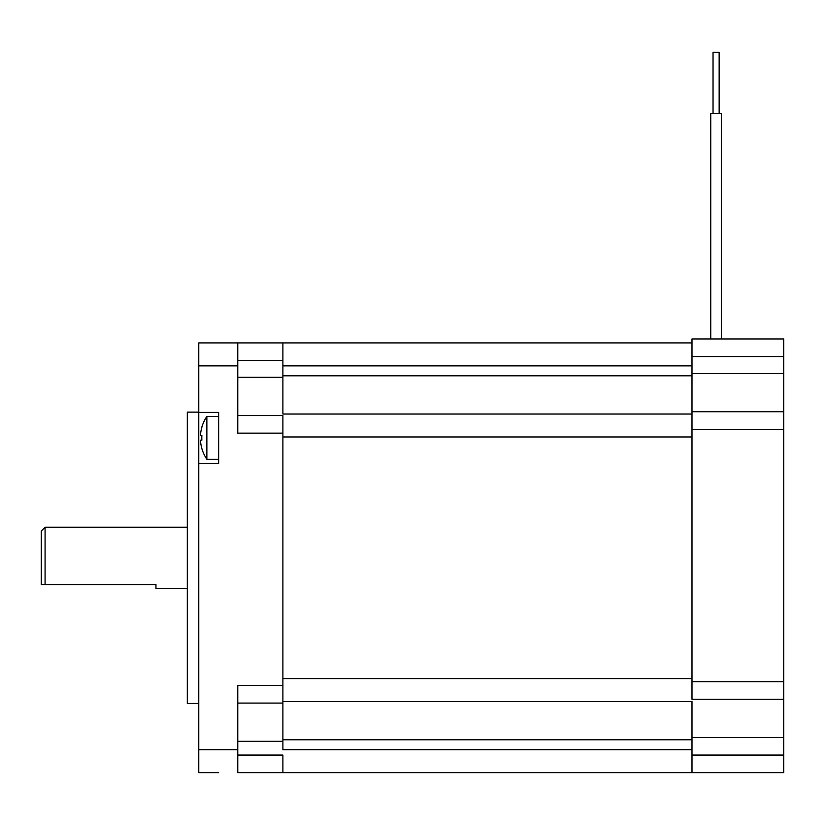 <?xml version="1.0" encoding="UTF-8"?>
<svg xmlns="http://www.w3.org/2000/svg" width="825" height="825" viewBox="0 0 825 825"><rect width="100%" height="100%" fill="white"/><g stroke="black" fill="none" stroke-linecap="round" stroke-linejoin="round"><path stroke-width="1.24" d="M710.748 338.962L710.748 113.51L721.452 113.51L721.452 338.962M691.989 342.911L237.775 342.911L237.775 433.146L282.892 433.146L282.892 749.719L691.989 749.719M691.989 436.972L282.892 436.972L282.892 678.604L691.989 678.604M691.989 414.026L282.892 414.026L282.892 377.324L237.775 377.324M691.989 755.071L783.75 755.071L783.75 772.664L282.892 772.664L691.989 772.664L691.989 701.549L282.892 701.549M713.037 113.51L713.037 52.336L719.153 52.336L719.153 113.51M783.75 755.071L783.75 338.962L691.989 338.962L691.989 356.544L783.75 356.544M783.75 699.249L691.989 699.249L691.989 356.544M691.989 411.737L783.75 411.737M218.656 772.664L198.773 772.664L198.773 342.911L237.775 342.911M237.775 755.071L282.892 755.071L282.892 772.664L237.775 772.664L237.775 685.493L282.892 685.493M282.892 772.664L237.775 772.664M198.773 412.397L218.656 412.397L218.656 463.32L198.773 463.32M282.892 342.911L282.892 377.324M237.775 415.563L282.892 415.563L282.892 433.146M282.892 703.075L237.775 703.075L282.892 703.075M198.773 703.457L187.306 703.457L187.306 412.118L198.773 412.118M45.076 584.554L45.076 527.206L41.25 531.022L41.25 584.554L155.956 584.554L155.956 588.38L187.306 588.38M201.867 427.288A38.167 38.167 0 0 0 200.65 433.269A38.167 38.167 0 0 1 201.867 427.288L201.805 427.257A38.239 38.239 0 0 1 206.858 416.45L206.858 459.267L218.656 459.267M200.65 433.269L200.65 435.559L201.867 435.559A37.115 32.144 -90 0 0 201.867 440.148L200.65 440.148L201.867 440.148L200.65 440.148L200.65 442.448A38.167 38.167 0 0 0 201.867 448.429L201.805 448.46A38.239 38.239 0 0 0 206.858 459.267M691.989 365.857L282.892 365.857M691.989 375.798L282.892 375.798M691.989 739.778L282.892 739.778M691.989 737.488L783.75 737.488M691.989 681.667L783.75 681.667M691.989 429.32L783.75 429.32M691.989 373.498L783.75 373.498M198.773 749.719L237.775 749.719M198.773 365.857L237.775 365.857M282.892 360.504L237.775 360.504M282.892 741.314L237.775 741.314M187.306 527.206L45.076 527.206M206.858 416.45L218.656 416.45"/></g></svg>
